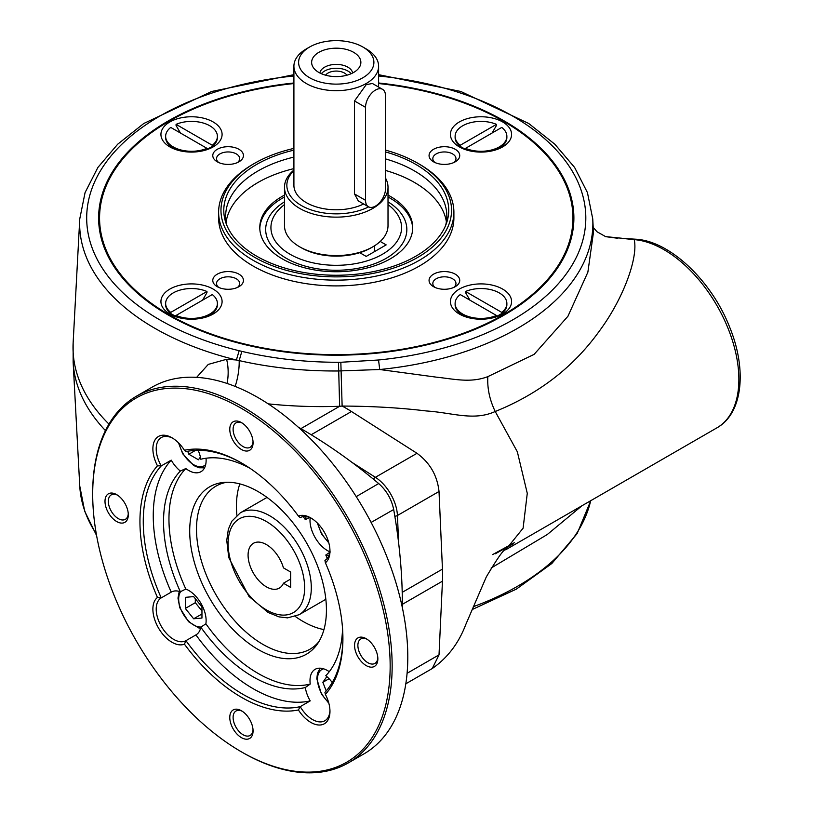 <?xml version="1.0" encoding="UTF-8"?>
<svg xmlns="http://www.w3.org/2000/svg" width="813" height="813" viewBox="0 0 813 813"><rect width="100%" height="100%" fill="white"/><g stroke="black" fill="none" stroke-linecap="round" stroke-linejoin="round"><path stroke-width="1.22" d="M362.872 47.012L366.206 48.932A42.347 24.451 180 0 1 378.604 66.229A42.347 24.451 180 0 1 366.206 83.515A42.347 24.451 180 0 1 320.048 88.82A42.347 24.451 180 0 1 293.91 66.229A42.347 24.451 180 0 1 306.308 48.932L309.631 47.012A37.642 21.738 180 0 1 362.872 47.012A37.642 21.738 180 0 1 362.872 77.753A37.642 21.738 180 0 1 309.641 77.753A37.642 21.738 180 0 1 309.631 47.012M382.577 89.349L372.415 83.485L366.206 84.664L354.509 100.964L365.535 107.336A14.116 8.15 -60 0 1 371.693 93.129A14.116 8.15 -60 0 1 382.577 89.349A14.116 8.15 -60 0 1 385.504 95.812L385.504 188.789A14.116 8.15 -60 0 1 379.336 202.996A14.116 8.15 -60 0 1 368.462 206.776A14.116 8.15 -60 0 1 365.535 200.313L365.535 107.336M363.624 203.992A42.347 24.451 180 0 1 318.442 207.518A42.347 24.451 180 0 1 293.91 185.334L293.91 66.229M354.509 100.964L354.509 193.951L358.299 200.913L368.462 206.776M353.665 72.438A24.624 14.217 180 0 1 313.777 68.19A24.624 14.217 180 0 1 318.848 52.337A24.624 14.217 180 0 1 350.22 50.68A24.624 14.217 180 0 1 358.726 68.19A24.624 14.217 180 0 1 353.665 72.438M352.649 72.987A16.473 9.512 0 0 0 341.816 64.959A16.473 9.512 0 0 0 324.611 67.184A16.473 9.512 0 0 0 319.865 72.987M385.504 178.047A51.758 29.888 180 0 1 388.014 187.254A51.758 29.888 180 0 1 372.852 208.382A51.758 29.888 180 0 1 316.45 214.866A51.758 29.888 180 0 1 284.489 187.254A51.758 29.888 180 0 1 293.91 170.069M284.489 187.254L284.489 225.679A51.758 29.888 0 0 0 299.651 246.806A51.758 29.888 0 0 0 372.852 246.806L372.852 246.806A51.758 29.888 0 0 0 388.014 225.679L388.014 187.254M368.635 206.878A49.41 28.526 180 0 1 304.479 207.173A49.41 28.526 180 0 1 293.91 170.639M385.504 183.016A49.41 28.526 180 0 1 385.504 187.651M299.651 246.806L301.318 247.762A49.41 28.526 0 0 0 359.753 252.691A49.41 28.526 0 0 0 371.195 247.762L372.852 246.806M321.359 73.698A16.473 9.512 180 0 1 336.257 68.241A16.473 9.512 180 0 1 351.155 73.698M325.576 75.192A11.565 6.677 180 0 1 328.076 73.028A11.565 6.677 180 0 1 346.938 75.192M374.468 251.634L374.468 245.831M388.014 201.807L390.931 203.748A70.589 40.752 180 0 1 383.594 259.743A70.589 40.752 180 0 1 286.349 258.331A70.589 40.752 180 0 1 281.583 203.748L284.489 201.807M390.159 665.979A210.343 121.442 -120 0 0 241.42 408.37A210.343 121.442 -120 0 0 92.692 494.243A210.343 121.442 -120 0 0 241.42 751.852A210.343 121.442 -120 0 0 390.159 665.979M241.42 751.852L242.416 752.432A211.756 122.255 -120 0 0 348.299 762.919A211.756 122.255 -120 0 0 392.151 665.979A211.756 122.255 -120 0 0 299.723 452.882A211.756 122.255 -120 0 0 136.543 396.144A211.756 122.255 -120 0 0 92.692 493.085L92.692 494.243M290.668 572.037L290.668 587.413L283.432 583.226A25.884 14.939 60 0 1 279.316 588.114A25.884 14.939 60 0 1 253.443 573.175A25.884 14.939 60 0 1 253.443 543.287A25.884 14.939 60 0 1 283.432 567.86L290.668 572.037M283.432 583.226L290.668 579.049M239.825 483.898A94.115 54.339 -120 0 0 236.878 515.259M295.312 616.478A94.115 54.339 -120 0 0 323.95 629.608M229.784 717.462A16.473 9.512 60 0 1 241.42 710.745A16.473 9.512 60 0 1 253.067 730.917A16.473 9.512 60 0 1 241.42 737.635A16.473 9.512 60 0 1 229.784 717.462M242.294 711.273A14.116 8.15 -120 0 0 236.034 710.999A14.116 8.15 -120 0 0 233.107 717.462A14.116 8.15 -120 0 0 239.266 731.67A14.116 8.15 -120 0 0 250.15 735.45A14.116 8.15 -120 0 0 253.036 729.901M342.903 637.738A141.167 81.503 -120 0 1 324.936 692.381L325.393 694.404A143.525 82.865 -120 0 0 342.913 638.703A143.525 82.865 -120 0 0 325.393 562.779L324.936 560.421A24.705 14.268 -120 0 0 329.946 550.086M116.645 494.619L116.645 494.619A16.473 9.512 60 0 1 128.291 514.792A16.473 9.512 60 0 1 116.645 521.519A16.473 9.512 60 0 1 104.999 501.347A16.473 9.512 60 0 1 116.645 494.619M117.509 495.158A14.116 8.15 -120 0 0 111.249 494.883A14.116 8.15 -120 0 0 109.094 506.194A14.116 8.15 -120 0 0 118.312 518.633A14.116 8.15 -120 0 0 125.375 519.334A14.116 8.15 -120 0 0 128.261 513.775M253.067 442.75A16.473 9.512 60 0 1 241.42 449.477A16.473 9.512 60 0 1 229.784 429.305A16.473 9.512 60 0 1 241.42 422.577A16.473 9.512 60 0 1 253.067 442.75M242.294 423.116A14.116 8.15 -120 0 0 236.034 422.841A14.116 8.15 -120 0 0 236.034 439.142A14.116 8.15 -120 0 0 250.15 447.292A14.116 8.15 -120 0 0 253.036 441.733M366.206 665.593A16.473 9.512 60 0 1 354.559 645.42A16.473 9.512 60 0 1 366.206 638.703A16.473 9.512 60 0 1 377.852 658.876A16.473 9.512 60 0 1 366.206 665.593M367.07 639.242A14.116 8.15 -120 0 0 360.809 638.967A14.116 8.15 -120 0 0 358.645 650.278A14.116 8.15 -120 0 0 367.862 662.717A14.116 8.15 -120 0 0 374.925 663.418A14.116 8.15 -120 0 0 377.811 657.859M325.393 694.404A27.053 15.62 60 0 1 329.966 711.375A27.053 15.62 60 0 1 318.848 725.013A27.053 15.62 60 0 1 298.422 709.973L300.231 706.649A24.705 14.268 -120 0 0 324.844 720.765A24.705 14.268 -120 0 0 329.946 710.379M329.265 671.701A24.705 14.268 -120 0 0 315.119 669.323A24.705 14.268 -120 0 0 310.231 684.048L305.322 687.524A24.705 14.268 -120 0 0 310.21 700.887A141.167 81.503 60 0 1 195.923 634.902A24.705 14.268 -120 0 0 196.014 634.851A24.705 14.268 -120 0 0 200.811 627.189L205.892 623.805A24.705 14.268 -120 0 0 185.821 589.039L180.354 591.742A24.705 14.268 -120 0 0 171.309 592.067A24.705 14.268 -120 0 0 171.228 592.118A141.167 81.503 60 0 1 171.228 460.148A24.705 14.268 -120 0 0 180.354 471.062L185.821 468.552A24.705 14.268 -120 0 0 201.004 471.682A24.705 14.268 -120 0 0 206.126 460.371A24.705 14.268 -120 0 0 206.035 458.237M332.222 682.493A24.705 14.268 -120 0 0 325.789 675.715A126.645 73.119 -120 0 0 342.558 628.784M298.422 709.973A143.525 82.865 -120 0 1 184.429 644.16L185.943 640.664A141.167 81.503 -120 0 0 300.231 706.649L310.21 700.887M311.684 518.46A24.705 14.268 -120 0 0 300.231 517.627L298.422 516.062A27.053 15.62 60 0 1 310.83 517.942A27.053 15.62 60 0 1 329.966 551.082A27.053 15.62 60 0 1 325.393 562.779M330.302 551.976L325.789 555.025A24.705 14.268 -120 0 0 328.787 555.767M310.16 517.739A24.705 14.268 -120 0 0 329.804 551.773M306.186 516.621A24.705 14.268 -120 0 0 305.322 519.588L308.869 517.861M298.422 516.062A143.525 82.865 -120 0 0 241.431 462.922A143.525 82.865 -120 0 0 184.429 450.239L185.943 451.652A141.167 81.503 -120 0 1 242.264 463.41M172.864 438.309A24.705 14.268 -120 0 0 161.33 437.536A24.705 14.268 -120 0 0 161.238 465.91L157.458 465.819A143.525 82.865 -120 0 0 157.458 597.443L161.238 597.88A24.705 14.268 -120 0 0 157.57 617.707A24.705 14.268 -120 0 0 173.677 639.394A24.705 14.268 -120 0 0 185.943 640.664L195.923 634.902M171.228 460.148L161.238 465.91A141.167 81.503 -120 0 0 161.238 597.88L171.228 592.118M157.458 465.819A27.053 15.62 60 0 1 154.643 440.605A27.053 15.62 60 0 1 172.021 437.801A27.053 15.62 60 0 1 184.429 450.239M249.845 468.186A126.645 73.119 -120 0 0 200.811 459.243A24.705 14.268 -120 0 0 198.159 450.28M184.429 644.16A27.053 15.62 60 0 1 158.484 627.992A27.053 15.62 60 0 1 157.458 597.443M356.226 496.621L378.685 483.542A494.802 285.678 -120 0 0 298.137 427.059M378.685 483.542C386.551 490.524 391.551 499.182 393.685 509.517L371.124 522.434M402.333 607.524A494.802 285.678 -120 0 0 393.685 509.517M196.634 377.364L208.27 364.397L226.603 359.295L236.41 359.986A256.623 148.159 180 0 1 79.755 218.931L73.14 342.751A263.249 151.98 0 0 0 108.962 424.101M621.152 238.29L635.888 239.225L634.201 239.632C638.307 256.918 623.917 298.178 599.039 331.501C573.277 367.283 538.663 393.949 495.219 411.5C473.633 421.327 452.313 412.628 426.378 410.961C400.281 407.811 372.202 406.175 342.131 406.063L340.84 362.273L378.533 359.996L379.732 369.519L436.317 377.151C454.233 379 470.554 383.228 487.83 376.632L534.1 354.377L567.931 316.267L587.87 272.182L593.47 232.305L592.748 218.931A256.623 148.159 180 0 1 379.732 369.519L338.513 370.972C304.103 371.236 270.993 367.781 239.174 360.606L236.41 359.986M495.219 553.826L513.43 543.755M581.966 505.757L547.251 534.537L491.103 568.063M206.817 149.714A19.766 11.412 -0 0 0 207.894 148.881L206.959 148.332A25.884 14.939 180 0 1 179.897 149.694A25.884 14.939 180 0 1 165.639 136.35A25.884 14.939 180 0 1 170.75 127.428L206.959 148.332L206.207 149.917M388.014 197.02A76.463 44.146 180 0 1 390.321 198.301A76.463 44.146 180 0 1 412.699 228.555M259.804 228.555A76.463 44.146 180 0 1 284.489 197.02M293.91 150.151A112.468 64.938 0 0 0 225.821 222.61A112.468 64.938 0 0 0 303.3 272.396A112.468 64.938 0 0 0 415.789 256.227A112.468 64.938 0 0 0 446.693 222.61A112.468 64.938 0 0 0 385.504 151.929M445.656 225.384A110.578 63.841 0 0 0 446.835 216.065A110.578 63.841 0 0 0 385.504 158.901M293.91 157.092A110.578 63.841 0 0 0 225.668 216.065A110.578 63.841 0 0 0 226.857 225.384M487.83 376.632C487.17 388.279 489.639 399.905 495.219 411.5L517.353 451.815L527.271 493.328L523.105 528.186L505.656 549.812C504.324 548.44 497.861 557.494 486.286 576.966L465.676 624.78C458.593 643.388 447.445 657.971 432.231 668.55L405.819 683.794M407.089 673.296L439.02 654.861L432.231 668.55M226.603 359.295A28.231 13.597 -89.1 0 1 227.061 383.451M213.138 314.042L213.138 314.042A30.589 17.662 0 0 0 213.138 289.072A30.589 17.662 0 0 0 169.887 289.072A30.589 17.662 0 0 0 169.887 314.042A30.589 17.662 0 0 0 213.138 314.042M235.15 386.419A28.231 9.451 -79.1 0 0 239.174 360.606L241.837 351.368C272.802 358.655 305.017 362.293 338.493 362.283A219.957 126.991 0 0 0 340.84 362.273M293.91 148.403A115.283 66.564 0 0 0 254.733 163.24A115.283 66.564 0 0 0 254.733 257.375A115.283 66.564 0 0 0 417.78 257.375A115.283 66.564 0 0 0 417.78 163.24A115.283 66.564 0 0 0 385.504 150.12M176.817 317.04L176.075 315.464L175.13 316.013A19.766 11.412 -0 0 0 176.218 316.846M494.141 317.497A25.884 14.939 0 0 0 496.438 316.623L496.438 315.464A25.884 14.939 180 0 1 469.375 316.826A25.884 14.939 180 0 1 455.117 303.473A25.884 14.939 180 0 1 460.229 294.56L497.373 316.013L501.763 313.544A25.884 14.939 0 0 0 506.875 304.631L506.875 303.473A25.884 14.939 180 0 1 501.763 312.395L501.763 313.544M455.117 303.473L455.117 304.631A25.884 14.939 0 0 0 462.699 315.2A25.884 14.939 0 0 0 467.851 317.497M206.959 291.491L170.75 312.395A25.884 14.939 180 0 1 165.639 303.473A25.884 14.939 180 0 1 179.897 290.129A25.884 14.939 180 0 1 206.959 291.491L206.959 292.639L202.569 300.17M218.616 212.223L218.616 217.996A117.641 67.916 0 0 0 291.237 280.739A117.641 67.916 0 0 0 419.437 266.014A117.641 67.916 0 0 0 453.898 217.996L453.898 212.223A117.641 67.916 180 0 1 419.437 260.251A117.641 67.916 180 0 1 291.237 274.977A117.641 67.916 180 0 1 218.616 212.223A117.641 67.916 180 0 1 253.067 164.206L254.733 163.24M417.78 163.24L419.437 164.206A117.641 67.916 180 0 1 453.898 212.223M165.639 303.473L165.639 304.631A25.884 14.939 -0 0 0 170.75 313.544L170.75 312.395M170.75 313.544L175.13 316.013M459.365 146.909A30.589 17.662 0 0 0 502.627 146.909L502.627 146.909A30.589 17.662 0 0 0 502.627 121.94A30.589 17.662 0 0 0 459.365 121.94A30.589 17.662 0 0 0 459.365 146.909L459.365 146.909M503.958 121.554A237.63 137.194 180 0 1 504.284 121.747A237.63 137.194 180 0 1 504.294 121.747A237.63 137.194 180 0 1 573.887 218.372M98.627 218.372A237.63 137.194 180 0 1 168.22 121.747A237.63 137.194 180 0 1 168.555 121.554M293.91 83.546A236.695 136.655 0 0 0 168.891 121.361A236.695 136.655 0 0 0 168.891 314.621A236.695 136.655 0 0 0 503.623 314.621A236.695 136.655 0 0 0 503.623 121.361L504.284 121.747L503.623 121.361A236.695 136.655 0 0 0 378.604 83.546M433.553 286.684A15.335 8.852 0 0 0 455.239 286.684L455.239 286.684A15.335 8.852 0 0 0 455.239 274.164A15.335 8.852 0 0 0 433.553 274.164A15.335 8.852 0 0 0 433.553 286.684L433.553 286.684M453.715 287.456A11.565 6.677 0 0 0 455.961 283.503A11.565 6.677 0 0 0 444.396 276.816A11.565 6.677 0 0 0 432.831 283.503A11.565 6.677 0 0 0 435.067 287.456M469.934 300.17L465.554 292.639L465.554 291.491A25.884 14.939 180 0 1 492.617 290.129A25.884 14.939 180 0 1 506.875 303.473M237.437 287.456A11.565 6.677 0 0 0 239.683 283.503A11.565 6.677 0 0 0 228.118 276.816A11.565 6.677 0 0 0 216.543 283.503A11.565 6.677 0 0 0 218.788 287.456M217.396 303.473A25.884 14.939 180 0 0 212.284 294.56L176.075 315.464A25.884 14.939 180 0 0 203.138 316.826A25.884 14.939 180 0 0 217.396 303.473L217.396 304.631A25.884 14.939 -0 0 1 209.815 315.2A25.884 14.939 -0 0 1 204.663 317.497M338.493 362.283L339.631 406.276A285.454 155.954 177.5 0 1 268.188 403.848M465.697 149.714A19.766 11.412 0 0 1 464.619 148.881L501.763 127.428A25.884 14.939 180 0 1 506.875 136.35A25.884 14.939 180 0 1 492.617 149.694A25.884 14.939 180 0 1 465.554 148.332L465.554 149.49A25.884 14.939 0 0 0 467.851 150.375M226.126 221.837A110.578 63.841 180 0 1 293.91 168.616M385.504 170.435A110.578 63.841 180 0 1 414.447 182.447A110.578 63.841 180 0 1 446.388 221.837M453.715 162.59A11.565 6.677 0 0 0 455.961 158.626A11.565 6.677 0 0 0 444.396 151.95A11.565 6.677 0 0 0 432.831 158.626A11.565 6.677 0 0 0 435.067 162.59M496.438 316.623L495.686 317.04M496.296 316.846A19.766 11.412 0 0 0 497.373 316.013M465.554 291.491L501.763 312.395M460.229 145.263A25.884 14.939 180 0 1 455.117 136.35A25.884 14.939 180 0 1 469.375 122.997A25.884 14.939 180 0 1 496.438 124.359L460.229 145.263L460.229 146.411L464.619 148.881M492.058 133.037L496.438 125.507L496.438 124.359M494.141 150.375A25.884 14.939 0 0 0 499.294 148.068A25.884 14.939 0 0 0 506.875 137.499L506.875 136.35M465.554 149.49L466.306 149.917M455.117 136.35L455.117 137.499A25.884 14.939 0 0 0 459.548 145.862A25.884 14.939 0 0 0 460.229 146.411M207.894 148.881L212.284 146.411A25.884 14.939 0 0 0 217.396 137.499L217.396 136.35A25.884 14.939 180 0 1 212.284 145.263L176.075 124.359A25.884 14.939 180 0 1 203.138 122.997A25.884 14.939 180 0 1 217.396 136.35M165.639 136.35L165.639 137.499A25.884 14.939 0 0 0 173.21 148.068A25.884 14.939 0 0 0 178.372 150.375M204.663 150.375A25.884 14.939 0 0 0 205.994 149.887A25.884 14.939 0 0 0 206.959 149.49M176.075 124.359L176.075 125.507L180.456 133.037M351.978 462.384L375.393 477.312L416.988 453.298L351.46 411.51A141.208 81.524 60 0 0 342.131 406.063L339.631 406.276L300.901 428.634M238.961 161.817L238.961 161.817A15.335 8.852 0 0 0 238.961 149.297A15.335 8.852 0 0 0 217.274 149.297A15.335 8.852 0 0 0 217.274 161.817A15.335 8.852 0 0 0 238.961 161.817M237.437 162.59A11.565 6.677 0 0 0 239.683 158.626A11.565 6.677 0 0 0 228.118 151.95A11.565 6.677 0 0 0 216.543 158.626A11.565 6.677 0 0 0 218.788 162.59M502.627 314.042L502.627 314.042A30.589 17.662 0 0 0 502.627 289.072A30.589 17.662 0 0 0 459.365 289.072A30.589 17.662 0 0 0 459.365 314.042A30.589 17.662 0 0 0 502.627 314.042M169.887 146.909A30.589 17.662 0 0 0 213.138 146.909L213.138 146.909A30.589 17.662 0 0 0 213.138 121.94A30.589 17.662 0 0 0 169.887 121.94A30.589 17.662 0 0 0 169.887 146.909L169.887 146.909M176.075 316.623A25.884 14.939 -0 0 0 177.031 317.019A25.884 14.939 -0 0 0 178.372 317.497M378.604 82.987A237.63 137.194 180 0 1 504.284 120.974A237.63 137.194 180 0 1 573.887 217.996A237.63 137.194 180 0 1 336.257 355.19A237.63 137.194 180 0 1 98.617 217.996A237.63 137.194 180 0 1 168.22 120.974A237.63 137.194 180 0 1 293.91 82.987M621.772 238.25L605.461 236.593M635.888 239.225C670.014 241.085 711.507 280.77 729.566 326.928C747.147 369.539 742.919 413.35 716.944 427.831A105.873 61.127 -120 0 0 725.897 323.249A105.873 61.127 -120 0 0 634.201 239.632L621.162 238.29M617.86 238.29L605.685 236.664M455.239 161.817L455.239 161.817A15.335 8.852 0 0 0 455.239 149.297A15.335 8.852 0 0 0 433.553 149.297A15.335 8.852 0 0 0 433.553 161.817A15.335 8.852 0 0 0 455.239 161.817M388.014 195.1A76.463 44.146 180 0 1 390.321 196.38A76.463 44.146 180 0 1 412.719 227.599A76.463 44.146 180 0 1 336.257 271.745A76.463 44.146 180 0 1 259.784 227.599A76.463 44.146 180 0 1 284.489 195.1M212.284 146.411L212.284 145.263M238.961 286.684L238.961 286.684A15.335 8.852 0 0 0 238.961 274.164A15.335 8.852 0 0 0 217.274 274.164A15.335 8.852 0 0 0 217.274 286.684L217.274 286.684A15.335 8.852 0 0 0 238.961 286.684M380.22 241.451L386.165 244.886L366.206 256.41L359.753 252.691M305.322 519.588A126.645 73.119 -120 0 0 303.188 516.631M185.821 468.552A126.025 72.764 -120 0 0 185.821 589.039M205.892 623.805A126.025 72.764 -120 0 0 310.231 684.048M326.43 609.974A96.686 55.823 -120 0 0 292.202 521.824A96.686 55.823 -120 0 0 223.788 482.414A96.686 55.823 -120 0 0 209.724 598.409A96.686 55.823 -120 0 0 317.212 644.231A96.686 55.823 -120 0 0 326.43 609.974M327.283 558.358A126.645 73.119 -120 0 0 325.789 555.025M180.354 471.062A126.645 73.119 -120 0 0 180.354 591.742M200.811 627.189A126.645 73.119 -120 0 0 305.322 687.524M348.299 762.919L363.939 753.885A211.756 122.255 -120 0 0 407.791 656.955A211.756 122.255 -120 0 0 315.363 443.847A211.756 122.255 -120 0 0 152.183 387.12L136.543 396.144M318.859 641.701A94.115 54.339 60 0 1 310.109 649.13A94.115 54.339 60 0 1 237.589 623.917A94.115 54.339 60 0 1 196.502 529.202A94.115 54.339 60 0 1 215.994 486.123A94.115 54.339 60 0 1 226.807 482.251M195.313 598.673L195.313 602.677L201.959 610.959M201.959 606.955L193.646 596.6L185.323 597.352L185.323 608.439L193.646 618.784L201.959 618.043L201.959 606.955M201.959 613.988L193.646 618.784M195.313 602.677L185.323 608.439M195.577 450.351L188.84 454.233L198.443 459.782L200.394 457.018M187.691 451.276L188.84 454.233M326.856 676.599L322.852 682.29L326.216 690.959M329.062 678.713L322.852 682.29M354.509 193.951L365.535 200.313M284.489 204.591A65.325 37.713 0 0 0 290.068 254.266A65.325 37.713 0 0 0 379.366 255.932A65.325 37.713 0 0 0 388.014 204.591M304.641 587.789A54.115 31.24 -120 0 0 247.243 516.387A54.115 31.24 -120 0 0 247.243 592.921A54.115 31.24 -120 0 0 304.641 587.789M299.113 614.719L287.558 617.88L278.991 616.874L268.178 612.504L248.971 596.427L228.758 557.576L226.756 540.432L228.341 529.293L231.766 521.296L240.302 512.84A58.821 33.963 60 0 1 285.627 528.602A58.821 33.963 60 0 1 311.298 587.789A58.821 33.963 60 0 1 299.113 614.719L325.84 599.293M105.456 430.595A263.249 151.98 180 0 1 73.14 362.181L73.14 342.751M416.988 453.298C429.935 462.79 437.282 475.514 439.02 491.479L397.435 515.493A4.705 2.571 177.5 0 1 394.844 516.285M402.201 592.352L442.455 569.12L439.02 491.479M442.455 569.12A141.198 81.524 60 0 1 442.455 581.183L402.344 604.344M439.02 654.861L442.455 581.183M241.837 351.368A254.093 146.696 0 0 1 239.154 350.718L236.4 359.986M378.533 359.996A249.571 144.084 0 0 0 585.817 218.016A249.571 144.084 0 0 0 378.604 75.995M293.91 75.995A249.571 144.084 0 0 0 88.322 201.522A249.571 144.084 0 0 0 239.144 350.718M473.339 606.671A256.623 148.159 0 0 0 590.685 500.717M96.574 535.493L84.704 511.265L79.755 486.001A256.623 148.159 0 0 0 96.31 533.958M373.401 479.162A4.705 2.571 122.5 0 1 375.393 477.312A32.937 19.014 60 0 1 397.435 515.493L398.655 543.226M351.46 411.51L311.206 434.742M201.106 626.996A21.179 12.225 60 0 1 178.677 599.049A21.179 12.225 60 0 1 180.659 591.59M205.679 464.64A21.179 12.225 60 0 1 190.852 462.78A21.179 12.225 60 0 1 179.185 443.542M328.574 541.997A21.179 12.225 60 0 1 318.005 523.694M328.574 702.29A21.179 12.225 60 0 1 317.751 682.564A21.179 12.225 60 0 1 323.554 668.804M378.604 66.229L378.604 87.052M240.302 512.84L267.02 497.414M492.637 554.588L514.487 542.627M716.944 427.831L505.656 549.812M79.755 218.931L85.07 192.6L97.895 167.448L117.702 144.206L143.81 123.474L211.715 91.463L293.91 74.664M378.604 74.664L460.788 91.463L528.704 123.474L554.812 144.206L574.608 167.448L587.443 192.6L592.748 218.931M590.766 500.676L577.149 533.572L551.854 563.49L516.285 589.161L472.17 609.547M79.755 486.001L73.14 362.181M168.891 121.361L168.22 121.747M503.623 121.361L504.294 121.747M465.361 316.735L462.699 315.2M496.631 149.602L499.294 148.068M175.872 149.602L173.21 148.068M605.746 236.695L597.027 231.766L593.205 227.376M207.152 316.735L209.815 315.2M179.236 591.386L177.986 598.094L179.775 607.738L188.535 621.701L198.931 628.032L200.557 628.327M204.551 467.831L198.972 467.76L193.677 465.503L182.742 453.837L178.504 442.851M328.828 542.942L321.562 533.989L317.314 522.993M320.231 668.184L317.497 673.052L316.806 678.764L321.44 694.058L328.828 703.235"/></g></svg>
